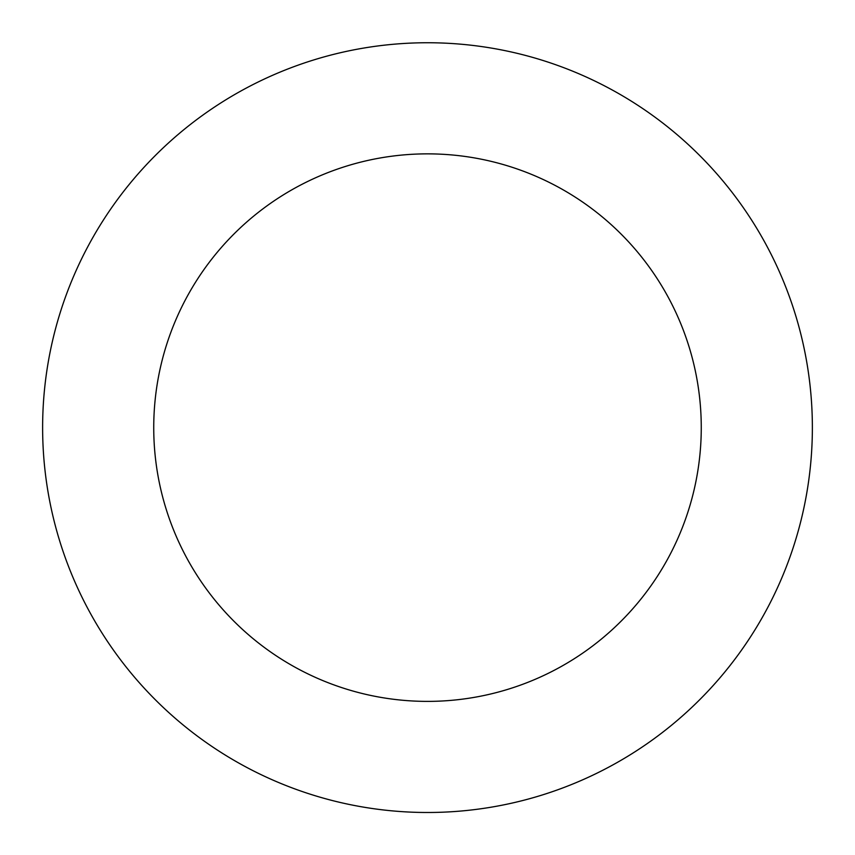 <?xml version="1.0" encoding="UTF-8"?>
<svg xmlns="http://www.w3.org/2000/svg" width="855" height="855" viewBox="0 0 855 855"><rect width="100%" height="100%" fill="white"/><g stroke="black" fill="none" stroke-linecap="round" stroke-linejoin="round"><path stroke-width="1.28" d="M145.916 165.25A384.868 384.868 0 0 0 341.081 802.663A384.868 384.868 0 0 0 795.503 314.939A384.868 384.868 0 0 0 145.916 165.25M227.206 240.992A273.771 273.771 0 0 0 366.026 694.399A273.771 273.771 0 0 0 689.269 347.472A273.771 273.771 0 0 0 227.206 240.992"/></g></svg>
